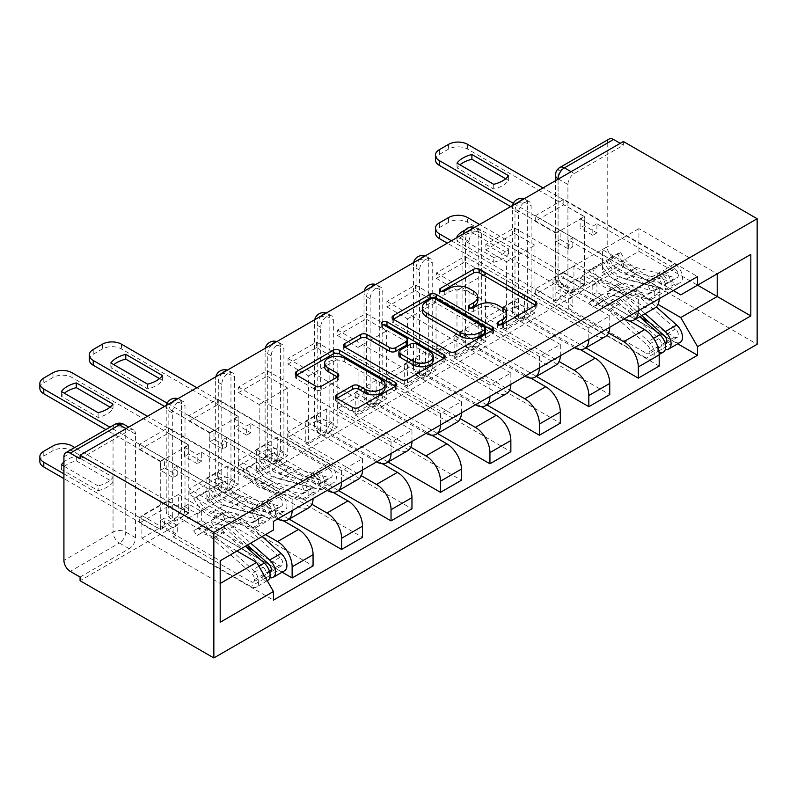 <?xml version="1.0" encoding="UTF-8"?>
<svg xmlns="http://www.w3.org/2000/svg" width="797" height="797" viewBox="0 0 797 797"><rect width="100%" height="100%" fill="white"/><g stroke="black" fill="none" stroke-linecap="round" stroke-linejoin="round"><path stroke-width="0.6" stroke-dasharray="3.98 2.99" d="M499.5 324.817L498.264 325.525A3.078 1.773 0 0 0 497.368 326.79A3.078 1.773 0 0 0 498.264 328.045A3.078 1.773 0 0 0 502.628 328.045L535.684 308.957A4.403 2.54 0 0 0 536.969 307.164A4.403 2.54 0 0 0 535.684 305.361L535.624 305.331M441.628 291.403L440.392 292.12A3.078 1.773 0 0 0 439.496 293.376A3.078 1.773 0 0 0 440.392 294.631A3.078 1.773 0 0 0 444.756 294.631L449.03 292.16L449.03 288.504M470.559 308.11L469.333 308.818A3.078 1.773 0 0 0 468.427 310.083A3.078 1.773 0 0 0 469.333 311.338A3.078 1.773 0 0 0 473.687 311.338L477.961 308.867L477.961 305.211M172.321 516.486L172.321 412.906A8.966 5.181 -60 0 1 176.237 403.88A8.966 5.181 -60 0 1 183.151 401.479A8.966 5.181 -60 0 1 185.004 405.583L185.004 509.163A8.966 5.181 -60 0 1 178.667 520.152A8.966 5.181 -60 0 1 174.184 520.59A8.966 5.181 -60 0 1 172.321 516.486L168.834 514.473A8.966 5.181 120 0 0 170.697 518.578A8.966 5.181 120 0 0 175.181 518.13A8.966 5.181 120 0 0 181.517 507.151L181.517 403.571A8.966 5.181 120 0 0 179.664 399.466A8.966 5.181 120 0 0 177.153 399.138M221.775 487.933L221.775 384.353A8.966 5.181 -60 0 1 225.69 375.337A8.966 5.181 -60 0 1 232.594 372.926A8.966 5.181 -60 0 1 234.448 377.031L234.448 480.621A8.966 5.181 -60 0 1 228.111 491.6A8.966 5.181 -60 0 1 223.628 492.038A8.966 5.181 -60 0 1 221.775 487.933L218.288 485.921A8.966 5.181 120 0 0 220.141 490.025A8.966 5.181 120 0 0 224.624 489.587A8.966 5.181 120 0 0 230.961 478.608L230.961 375.018A8.966 5.181 120 0 0 229.108 370.914A8.966 5.181 120 0 0 226.607 370.585M271.219 459.391L271.219 355.811A8.966 5.181 -60 0 1 275.134 346.785A8.966 5.181 -60 0 1 282.048 344.384A8.966 5.181 -60 0 1 283.901 348.488L283.901 452.068A8.966 5.181 -60 0 1 277.565 463.047A8.966 5.181 -60 0 1 273.082 463.495A8.966 5.181 -60 0 1 271.219 459.391L267.732 457.378A8.966 5.181 120 0 0 269.595 461.483A8.966 5.181 120 0 0 274.078 461.035A8.966 5.181 120 0 0 280.414 450.056L280.414 346.476A8.966 5.181 120 0 0 278.561 342.371A8.966 5.181 120 0 0 276.051 342.033M320.673 430.838L320.673 327.258A8.966 5.181 -60 0 1 324.588 318.232A8.966 5.181 -60 0 1 331.492 315.831A8.966 5.181 -60 0 1 333.345 319.936L333.345 423.516A8.966 5.181 -60 0 1 327.009 434.504A8.966 5.181 -60 0 1 322.526 434.943A8.966 5.181 -60 0 1 320.673 430.838L317.186 428.826A8.966 5.181 120 0 0 319.039 432.93A8.966 5.181 120 0 0 323.522 432.492A8.966 5.181 120 0 0 329.858 421.503L329.858 317.923A8.966 5.181 120 0 0 328.005 313.819A8.966 5.181 120 0 0 325.505 313.49M370.117 402.296L370.117 298.706A8.966 5.181 -60 0 1 374.032 289.69A8.966 5.181 -60 0 1 380.936 287.289A8.966 5.181 -60 0 1 382.799 291.383L382.799 394.973A8.966 5.181 -60 0 1 376.463 405.952A8.966 5.181 -60 0 1 371.98 406.4A8.966 5.181 -60 0 1 370.117 402.296L366.63 400.273A8.966 5.181 120 0 0 368.493 404.378A8.966 5.181 120 0 0 372.976 403.94A8.966 5.181 120 0 0 379.312 392.961L379.312 289.371A8.966 5.181 120 0 0 377.459 285.266A8.966 5.181 120 0 0 374.949 284.937M419.571 373.743L419.571 270.163A8.966 5.181 -60 0 1 423.476 261.137A8.966 5.181 -60 0 1 430.39 258.736A8.966 5.181 -60 0 1 432.243 262.841L432.243 366.421A8.966 5.181 -60 0 1 425.907 377.399A8.966 5.181 -60 0 1 421.424 377.848A8.966 5.181 -60 0 1 419.571 373.743L416.084 371.731A8.966 5.181 120 0 0 417.937 375.835A8.966 5.181 120 0 0 422.42 375.387A8.966 5.181 120 0 0 428.756 364.408L428.756 260.828A8.966 5.181 120 0 0 426.903 256.724A8.966 5.181 120 0 0 424.402 256.385M469.015 345.191L469.015 241.611A8.966 5.181 -60 0 1 472.93 232.585A8.966 5.181 -60 0 1 479.834 230.184A8.966 5.181 -60 0 1 481.697 234.288L481.697 337.868A8.966 5.181 -60 0 1 475.361 348.857A8.966 5.181 -60 0 1 470.878 349.295A8.966 5.181 -60 0 1 469.015 345.191L465.528 343.178A8.966 5.181 120 0 0 467.391 347.283A8.966 5.181 120 0 0 471.874 346.844A8.966 5.181 120 0 0 478.21 335.856L478.21 232.276A8.966 5.181 120 0 0 476.347 228.171A8.966 5.181 120 0 0 473.846 227.842M518.468 316.648L518.468 213.058A8.966 5.181 -60 0 1 522.374 204.042A8.966 5.181 -60 0 1 529.288 201.641A8.966 5.181 -60 0 1 531.141 205.746L531.141 309.326A8.966 5.181 -60 0 1 524.805 320.304A8.966 5.181 -60 0 1 520.321 320.753A8.966 5.181 -60 0 1 518.468 316.648L514.982 314.636A8.966 5.181 120 0 0 516.835 318.74A8.966 5.181 120 0 0 521.318 318.292A8.966 5.181 120 0 0 527.654 307.313L527.654 203.733A8.966 5.181 120 0 0 525.801 199.629A8.966 5.181 120 0 0 523.3 199.29M80.079 577.058L129.214 548.695A8.966 5.181 120 0 0 135.55 537.716L135.55 434.136L125.727 428.457A8.966 5.181 120 0 0 123.874 424.353M558.089 179.205L558.089 282.427A8.966 5.181 120 0 0 559.942 286.531A8.966 5.181 120 0 0 564.425 286.083L613.56 257.72L623.384 263.389L623.384 267.055L80.079 580.724M623.384 267.055L757.15 344.274M623.384 141.507L623.384 145.164L574.248 173.537A8.966 5.181 120 0 0 567.912 184.515L567.912 288.096L558.089 282.427A8.966 5.181 0 0 1 555.459 278.761A8.966 8.966 0 0 0 559.942 286.531L569.775 292.2A8.966 5.181 -60 0 1 567.912 288.096M607.214 143.151L607.214 246.731L558.089 275.104L558.089 171.514L607.214 143.151A8.966 5.181 60 0 1 609.077 139.047M623.384 145.164L620.215 143.34M613.56 257.72A8.966 5.181 60 0 1 607.214 246.731M629.65 320.992L573.94 288.823L573.94 266.138L644.624 306.945A20.622 11.905 -120 0 0 654.935 307.961M659.199 298.706A20.622 11.905 -120 0 0 659.199 298.526L659.199 287.358L638.287 299.443L638.287 310.601A20.622 11.905 60 0 1 638.277 310.79M535.265 294.501L535.265 289.012L563.798 272.544L563.798 278.033L535.265 294.501L659.199 366.052M535.265 289.012L555.868 300.907L555.868 233.192L584.4 216.724L563.798 204.829L535.265 221.297L555.868 233.192M535.265 221.297L535.265 215.808L659.199 287.358M623.862 319.109A20.622 11.905 60 0 1 623.702 319.019L553.018 278.213L553.018 300.907L608.589 332.997M514.344 227.882L514.344 233.372L485.811 249.85L485.811 244.36L514.344 227.882L638.287 299.443M514.344 233.372L534.946 245.267L534.946 312.982L506.424 329.45L485.811 317.555L514.344 301.087L534.946 312.982M514.344 301.087L514.344 306.576L585.835 347.861M580.196 349.544L524.486 317.375L524.486 294.681L595.17 335.497A20.622 11.905 -120 0 0 605.481 336.513M609.755 327.258A20.622 11.905 -120 0 0 609.755 327.079L609.755 315.911L588.834 327.985L588.834 339.153A20.622 11.905 60 0 1 588.834 339.333M514.344 306.576L485.811 323.054L609.755 394.605M485.811 323.054L485.811 317.555M485.811 249.85L506.424 261.745L506.424 329.45M485.811 244.36L609.755 315.911M574.408 347.661A20.622 11.905 60 0 1 574.248 347.572L503.565 306.765L503.565 329.45L559.145 361.539M464.9 256.435L464.9 261.924L436.367 278.392L436.367 272.903L464.9 256.435L588.834 327.985M464.9 261.924L485.503 273.819L485.503 341.534L456.97 358.002L436.367 346.107L464.9 329.639L485.503 341.534M464.9 329.639L464.9 335.129L536.391 376.403M530.752 378.087L475.042 345.928L475.042 323.233L545.726 364.04A20.622 11.905 -120 0 0 556.037 365.066M560.301 355.811A20.622 11.905 -120 0 0 560.311 355.621L560.311 344.463L539.39 356.538L539.39 367.706A20.622 11.905 60 0 1 539.38 367.885M464.9 335.129L436.367 351.597L560.311 423.157M436.367 351.597L436.367 346.107M436.367 278.392L456.97 290.287L456.97 358.002M436.367 272.903L560.311 344.463M524.964 376.214A20.622 11.905 60 0 1 524.805 376.124L454.121 335.308L454.121 358.002L509.691 390.092M415.446 284.987L415.446 290.477L386.924 306.945L386.924 301.455L415.446 284.987L539.39 356.538M415.446 290.477L436.049 302.372L436.049 370.087L407.526 386.555L386.924 374.66L415.446 358.182L436.049 370.087M415.446 358.182L415.446 363.681L486.937 404.956M481.298 406.639L425.588 374.47L425.588 351.776L496.272 392.592A20.622 11.905 -120 0 0 506.583 393.608M510.857 384.353A20.622 11.905 -120 0 0 510.857 384.174L510.857 373.006L489.936 385.09L489.936 396.248A20.622 11.905 60 0 1 489.936 396.438M415.446 363.681L386.924 380.149L510.857 451.7M386.924 380.149L386.924 374.66M386.924 306.945L407.526 318.84L407.526 386.555M386.924 301.455L510.857 373.006M475.51 404.756A20.622 11.905 60 0 1 475.361 404.667L404.667 363.86L404.667 386.555L460.248 418.634M366.002 313.53L366.002 319.019L337.47 335.497L337.47 329.998L366.002 313.53L489.936 385.09M366.002 319.019L386.605 330.914L386.605 398.63L358.072 415.098L337.47 403.202L366.002 386.734L386.605 398.63M366.002 386.734L366.002 392.224L437.493 433.498M431.854 435.192L376.144 403.023L376.144 380.328L446.828 421.145A20.622 11.905 -120 0 0 457.139 422.161M461.403 412.906A20.622 11.905 -120 0 0 461.413 412.726L461.413 401.558L440.492 413.633L440.492 424.801A20.622 11.905 60 0 1 440.492 424.98M366.002 392.224L337.47 408.692L461.413 480.252M337.47 408.692L337.47 403.202M337.47 335.497L358.072 347.392L358.072 415.098M337.47 329.998L461.413 401.558M426.066 433.309A20.622 11.905 60 0 1 425.907 433.219L355.223 392.413L355.223 415.098L410.794 447.187M316.548 342.082L316.548 347.572L288.026 364.04L288.026 358.55L316.548 342.082L440.492 413.633M316.548 347.572L337.151 359.467L337.151 427.182L308.628 443.65L288.026 431.755L316.548 415.287L337.151 427.182M316.548 415.287L316.548 420.776L388.049 462.051M382.401 463.734L326.69 431.575L326.69 408.881L397.374 449.687A20.622 11.905 -120 0 0 407.685 450.713M411.959 441.458A20.622 11.905 -120 0 0 411.959 441.269L411.959 430.111L391.038 442.186L391.038 453.354A20.622 11.905 60 0 1 391.038 453.533M316.548 420.776L288.026 437.244L411.959 508.805M288.026 437.244L288.026 431.755M288.026 364.04L308.628 375.935L308.628 443.65M288.026 358.55L411.959 430.111M376.612 461.862A20.622 11.905 60 0 1 376.463 461.772L305.769 420.955L305.769 443.65L361.35 475.739M267.105 370.635L267.105 376.124L238.572 392.592L238.572 387.103L267.105 370.635L391.038 442.186M267.105 376.124L287.707 388.019L287.707 455.725L259.174 472.203L238.572 460.307L267.105 443.829L287.707 455.725M267.105 443.829L267.105 449.329L338.595 490.603M332.957 492.287L277.246 460.118L277.246 437.423L347.93 478.24A20.622 11.905 -120 0 0 358.242 479.256M362.505 470.001A20.622 11.905 -120 0 0 362.515 469.822L362.515 458.654L341.594 470.738L341.594 481.896A20.622 11.905 60 0 1 341.594 482.085M267.105 449.329L238.572 465.797L362.515 537.347M238.572 465.797L238.572 460.307M238.572 392.592L259.174 404.487L259.174 472.203M238.572 387.103L362.515 458.654M327.168 490.404A20.622 11.905 60 0 1 327.009 490.314L256.325 449.508L256.325 472.203L311.896 504.282M217.651 399.177L217.651 404.667L189.128 421.135L189.128 415.645L217.651 399.177L341.594 470.738M217.651 404.667L238.253 416.562L238.253 484.277L209.731 500.745L189.128 488.85L217.651 472.382L238.253 484.277M217.651 472.382L217.651 477.871L289.152 519.146M283.503 520.839L227.793 488.671L227.793 465.976L298.486 506.782A20.622 11.905 -120 0 0 308.788 507.809M313.062 498.553A20.622 11.905 -120 0 0 313.062 498.364L313.062 487.206L292.14 499.281L292.14 510.449A20.622 11.905 60 0 1 292.14 510.628M217.651 477.871L189.128 494.339L313.062 565.9M189.128 494.339L189.128 488.85M189.128 421.135L209.731 433.04L209.731 500.745M189.128 415.645L313.062 487.206M277.725 518.957A20.622 11.905 60 0 1 277.565 518.867L206.871 478.051L206.871 500.745L265.511 534.608M168.207 427.73L168.207 433.219L139.674 449.687L139.674 444.198L168.207 427.73L292.14 499.281M168.207 433.219L188.809 445.115L188.809 512.83L160.277 529.298L139.674 517.402L168.207 500.934L188.809 512.83M168.207 500.934L168.207 506.424L282.108 572.186M227.793 465.976L206.871 478.051M277.246 437.423L256.325 449.508M326.69 408.881L305.769 420.955M376.144 380.328L355.223 392.413M425.588 351.776L404.667 363.86M475.042 323.233L454.121 335.308M524.486 294.681L503.565 306.765M573.94 266.138L553.018 278.213M206.871 500.745L227.793 488.671M256.325 472.203L277.246 460.118M305.769 443.65L326.69 431.575M355.223 415.098L376.144 403.023M404.667 386.555L425.588 374.47M454.121 358.002L475.042 345.928M503.565 329.45L524.486 317.375M553.018 300.907L573.94 288.823M673.306 290.566L602.462 249.66L602.462 272.355L638.915 251.314L638.915 228.619L717.21 273.819L680.758 294.87M638.915 228.619L602.462 249.66M602.462 272.355L658.043 304.444M638.915 251.314L697.554 285.167M236.988 551.076L178.349 517.223L178.349 494.529L141.896 515.569L220.191 560.769L220.191 622.268M141.896 515.569L141.896 538.264L220.191 583.464M178.349 494.529L256.644 539.728L220.191 560.769M141.896 538.264L178.349 517.223M535.265 215.808L563.798 199.34L697.554 276.569M563.798 199.34L563.798 204.829M563.798 272.544L584.4 284.439L584.4 216.724M563.798 278.033L677.699 343.796M168.207 506.424L139.674 522.892L273.441 600.121M139.674 444.198L273.441 521.427M584.4 284.439L555.868 300.907M139.674 522.892L139.674 517.402M139.674 449.687L160.277 461.583L160.277 529.298M273.441 530.025L256.644 539.728M80.079 458.843L129.214 430.47A8.966 5.181 -60 0 1 133.697 430.031A8.966 5.181 -60 0 1 135.55 434.136M623.384 263.389L574.248 291.752A8.966 5.181 -60 0 1 569.775 292.2M506.424 261.745L534.946 245.267M456.97 290.287L485.503 273.819M407.526 318.84L436.049 302.372M358.072 347.392L386.605 330.914M308.628 375.935L337.151 359.467M259.174 404.487L287.707 388.019M209.731 433.04L238.253 416.562M160.277 461.583L188.809 445.115M506.673 317.306A14.077 8.129 0 0 0 502.548 311.557L502.548 307.901M477.961 308.867A14.077 8.129 0 0 1 497.876 308.867L502.548 311.557M477.732 300.608A14.077 8.129 0 0 0 473.607 294.86L473.607 291.194M449.03 292.16A14.077 8.129 0 0 1 468.945 292.16L473.607 294.86M393.399 319.248L393.339 319.288A4.403 2.54 0 0 0 392.044 321.081A4.403 2.54 0 0 0 393.339 322.875L449.339 355.213A4.403 2.54 0 0 0 455.565 355.213L492.277 334.013A4.403 2.54 0 0 0 493.562 332.219A4.403 2.54 0 0 0 492.277 330.426L492.217 330.386M485.403 332.219A3.078 1.773 0 0 0 484.496 330.964L484.496 327.298M422.35 310.93A14.077 8.129 0 0 1 426.475 305.181L430.988 302.581A3.078 1.773 0 0 1 435.341 302.581L484.496 330.964M443.839 358.321L443.899 358.351A4.403 2.54 0 0 1 445.184 360.154A4.403 2.54 0 0 1 443.899 361.948L407.177 383.148L407.177 379.482M345.011 347.183L344.952 347.223A4.403 2.54 0 0 0 343.666 349.016A4.403 2.54 0 0 0 344.952 350.81L400.961 383.148A4.403 2.54 0 0 0 407.177 383.148M407.536 343.447A4.403 2.54 0 0 0 406.251 341.654L382.6 327.995L382.6 324.339M383.835 325.046A3.078 1.773 0 0 0 381.703 326.74A3.078 1.773 0 0 0 382.6 327.995M433.269 360.065A11.766 6.794 0 0 0 429.822 355.253L429.822 351.597M398.889 355.572A4.403 2.54 0 0 1 400.184 353.778L410.604 347.761A4.403 2.54 0 0 1 416.831 347.761L429.822 355.253M336.922 398.38L336.862 398.41A4.403 2.54 0 0 0 335.577 400.214A4.403 2.54 0 0 0 336.862 402.007L352.583 411.073A4.403 2.54 0 0 0 358.799 411.073L395.511 389.882A4.403 2.54 0 0 0 396.806 388.089A4.403 2.54 0 0 0 395.511 386.286L395.451 386.256M385.041 388.089A11.766 6.794 0 0 0 381.594 383.277L381.594 379.621M324.628 366.799A11.766 6.794 0 0 1 331.891 360.523A11.766 6.794 0 0 1 344.722 361.997L381.594 383.277M296.633 375.118L296.574 375.148A4.403 2.54 0 0 0 295.288 376.951A4.403 2.54 0 0 0 296.574 378.744L315.552 389.703A4.403 2.54 0 0 0 321.779 389.703L337.49 380.627A4.403 2.54 0 0 0 338.775 378.834A4.403 2.54 0 0 0 337.49 377.041L337.43 377.001M451.421 240.784L556.027 301.176L560.152 298.805L560.152 289.65L556.027 292.031L568.709 299.353L568.709 308.499L572.824 306.118L560.152 298.805M556.027 301.176L556.027 292.031M580.116 287.269L584.241 284.898L584.241 275.742L580.116 278.123L580.116 287.269L592.799 294.591L596.913 292.21L640.25 317.226M568.709 308.499L646.367 353.34A5.38 3.108 -120 0 0 649.057 353.599A5.38 3.108 -120 0 0 647.363 345.28L608.131 310.272A21.071 12.164 -120 0 0 593.675 306.357A21.071 12.164 -120 0 0 592.54 307.174L589.312 302.352A26.899 15.532 60 0 1 590.756 301.316A26.899 15.532 60 0 1 609.217 306.307L648.449 341.325A11.208 6.466 60 0 1 651.966 358.65A11.208 6.466 60 0 1 646.367 358.092L447.306 243.165M592.54 307.174L603.947 300.589A21.071 12.164 60 0 1 605.082 299.772A21.071 12.164 60 0 1 619.538 303.687L658.78 338.695A5.38 3.108 60 0 1 660.464 347.014A5.38 3.108 60 0 1 657.774 346.745L657.774 351.507L646.367 358.092M603.947 300.589L600.719 295.767L589.312 302.352M600.719 295.767A26.899 15.532 60 0 1 602.173 294.721A26.899 15.532 60 0 1 620.624 299.722L639.712 316.748M663.383 352.065A11.208 6.466 60 0 1 657.774 351.507L663.164 348.399A11.208 6.466 60 0 0 665.385 349.315M493.712 262.273A28.015 16.179 -0 0 0 508.616 253.675L471.894 232.475A28.015 16.179 -0 0 0 457 241.083L493.712 262.273L493.712 257.521A28.015 16.179 -0 0 0 508.616 248.913L471.894 227.723A28.015 16.179 -0 0 0 465.069 230.094M493.712 257.521L458.076 236.948M665.365 344.095A5.38 3.108 60 0 1 663.164 343.637L646.367 353.34M649.734 322.705L674.581 337.051A5.38 3.108 -120 0 0 677.271 337.32A5.38 3.108 -120 0 0 675.577 329.002L636.335 293.983A21.071 12.164 -120 0 0 621.889 290.068A21.071 12.164 -120 0 0 620.753 290.885L609.336 297.47A21.071 12.164 60 0 1 610.472 296.663A21.071 12.164 60 0 1 624.928 300.569L641.744 315.582M584.241 284.898L479.635 224.505M609.336 297.47L606.109 292.648A26.899 15.532 60 0 1 607.563 291.612A26.899 15.532 60 0 1 626.014 296.604L645.102 313.639M620.753 290.885L617.526 286.063L606.109 292.648M617.526 286.063A26.899 15.532 60 0 1 618.97 285.027A26.899 15.532 60 0 1 637.421 290.018L656.339 306.895M680.18 342.361A11.208 6.466 60 0 1 674.581 341.803L467.59 222.303L467.59 217.551M435.441 233.103A13.449 7.761 180 0 1 439.376 227.613L448.572 222.303A13.449 7.761 180 0 1 467.59 222.303M580.116 278.123L592.799 285.446L596.913 283.065L584.241 275.742M596.913 283.065L596.913 292.21M592.799 285.446L592.799 294.591M568.709 299.353L572.824 296.972L572.824 306.118M572.824 296.972L560.152 289.65M664.947 342.61L663.164 343.637L663.164 348.399L674.581 341.803M508.616 253.675L508.616 248.913M457 241.083L457 236.32M471.894 232.475L471.894 227.723M435.441 159.898A13.449 7.761 180 0 1 439.376 154.409L448.572 149.099A13.449 7.761 180 0 1 467.59 149.099L584.241 216.445L580.116 218.826L580.116 227.982L584.241 225.601L596.913 232.913L596.913 223.768L592.799 226.149L580.116 218.826M584.241 216.445L584.241 225.601M560.152 230.353L556.027 232.734L556.027 241.889L560.152 239.508L560.152 230.353L572.824 237.675L568.709 240.056L646.367 284.888A5.38 3.108 60 0 1 649.884 289.63A5.38 3.108 60 0 1 649.057 293.944A5.38 3.108 60 0 1 647.363 294.103L608.131 283.802A21.071 12.164 60 0 1 592.54 268.898L603.947 262.313A21.071 12.164 -120 0 0 619.538 277.217L658.78 287.508A5.38 3.108 -120 0 0 660.464 287.358A5.38 3.108 -120 0 0 661.291 283.045A5.38 3.108 -120 0 0 657.774 278.302L663.164 275.194L663.164 270.432L674.581 263.847L543.026 187.903M596.913 223.768L674.581 268.609A5.38 3.108 60 0 1 678.088 273.341A5.38 3.108 60 0 1 677.271 277.655A5.38 3.108 60 0 1 675.577 277.814L636.335 267.513A21.071 12.164 60 0 1 620.753 252.609L617.526 253.705A26.899 15.532 -120 0 0 637.421 272.733L676.663 283.025A11.208 6.466 -120 0 0 680.18 282.706A11.208 6.466 -120 0 0 681.903 273.72A11.208 6.466 -120 0 0 674.581 263.847M620.753 252.609L609.336 259.204A21.071 12.164 -120 0 0 624.928 274.108L664.17 284.399A5.38 3.108 -120 0 0 665.854 284.24A5.38 3.108 -120 0 0 666.681 279.936A5.38 3.108 -120 0 0 663.164 275.194L674.581 268.609M609.336 259.204L606.109 260.29L617.526 253.705M606.109 260.29A26.899 15.532 -120 0 0 626.014 279.319L665.256 289.62A11.208 6.466 -120 0 0 668.773 289.291A11.208 6.466 -120 0 0 670.486 280.305A11.208 6.466 -120 0 0 663.164 270.432L657.774 273.54A11.208 6.466 -120 0 1 665.096 283.423A11.208 6.466 -120 0 1 663.383 292.399A11.208 6.466 -120 0 1 659.866 292.728L620.624 282.437A26.899 15.532 -120 0 1 600.719 263.408L603.947 262.313M508.616 175.709L508.616 180.471A28.015 16.179 180 0 1 493.712 189.068L457 167.878A28.015 16.179 180 0 1 459.949 164.82M508.616 180.471L505.667 178.767M556.027 232.734L510.698 206.562M592.54 268.898L589.312 269.994L600.719 263.408M589.312 269.994A26.899 15.532 -120 0 0 609.217 289.022L648.449 299.313A11.208 6.466 -120 0 0 651.966 298.985A11.208 6.466 -120 0 0 653.689 290.008A11.208 6.466 -120 0 0 646.367 280.136L513.328 203.325M560.152 239.508L572.824 246.831L568.709 249.202L556.027 241.889M568.709 249.202L568.709 240.056M572.824 246.831L572.824 237.675M596.913 232.913L592.799 235.294L592.799 226.149M592.799 235.294L580.116 227.982M646.367 284.888L657.774 278.302L657.774 273.54L646.367 280.136M493.712 184.316L493.712 189.068M457 163.116L457 167.878M89.294 359.746A13.449 7.761 180 0 1 93.239 354.247L102.434 348.947A13.449 7.761 180 0 1 121.453 348.947L238.094 416.293L233.979 418.674L233.979 427.82L238.094 425.439L250.776 432.761L250.776 423.605L246.652 425.987L233.979 418.674M238.094 416.293L238.094 425.439M214.004 430.201L209.89 432.582L209.89 441.727L214.004 439.346L214.004 430.201L226.687 437.523L222.562 439.894L300.22 484.735A5.38 3.108 60 0 1 303.737 489.478A5.38 3.108 60 0 1 302.91 493.781A5.38 3.108 60 0 1 301.226 493.941L261.984 483.649A21.071 12.164 60 0 1 246.393 468.746L257.81 462.15A21.071 12.164 -120 0 0 273.401 477.054L312.633 487.356A5.38 3.108 -120 0 0 314.327 487.196A5.38 3.108 -120 0 0 315.154 482.882A5.38 3.108 -120 0 0 311.637 478.15L317.027 475.032L317.027 470.28L328.434 463.685L196.889 387.74M250.776 423.605L328.434 468.447A5.38 3.108 60 0 1 331.95 473.189A5.38 3.108 60 0 1 331.124 477.503A5.38 3.108 60 0 1 329.44 477.652L290.198 467.361A21.071 12.164 60 0 1 274.606 452.457L271.378 453.553A26.899 15.532 -120 0 0 291.284 472.571L330.526 482.872A11.208 6.466 -120 0 0 334.043 482.544A11.208 6.466 -120 0 0 335.756 473.567A11.208 6.466 -120 0 0 328.434 463.685M274.606 452.457L263.199 459.042A21.071 12.164 -120 0 0 278.791 473.946L318.023 484.247A5.38 3.108 -120 0 0 319.717 484.088A5.38 3.108 -120 0 0 320.543 479.774A5.38 3.108 -120 0 0 317.027 475.032L328.434 468.447M263.199 459.042L259.971 460.138L271.378 453.553M259.971 460.138A26.899 15.532 -120 0 0 279.867 479.166L319.109 489.458A11.208 6.466 -120 0 0 322.626 489.129A11.208 6.466 -120 0 0 324.349 480.153A11.208 6.466 -120 0 0 317.027 470.28L311.637 473.388A11.208 6.466 -120 0 1 318.959 483.261A11.208 6.466 -120 0 1 317.236 492.247A11.208 6.466 -120 0 1 313.719 492.566L274.487 482.275A26.899 15.532 -120 0 1 254.582 463.246L257.81 462.15M162.468 375.556L162.468 380.318A28.015 16.179 180 0 1 147.575 388.916L110.853 367.716A28.015 16.179 180 0 1 113.802 364.657M162.468 380.318L159.52 378.615M209.89 432.582L164.561 406.41M246.393 468.746L243.165 469.841L254.582 463.246M243.165 469.841A26.899 15.532 -120 0 0 263.07 488.86L302.312 499.161A11.208 6.466 -120 0 0 305.829 498.832A11.208 6.466 -120 0 0 307.542 489.856A11.208 6.466 -120 0 0 300.22 479.973L167.181 403.162M214.004 439.346L226.687 446.669L222.562 449.05L209.89 441.727M222.562 449.05L222.562 439.894M226.687 446.669L226.687 437.523M250.776 432.761L246.652 435.142L246.652 425.987M246.652 435.142L233.979 427.82M300.22 484.735L311.637 478.15L311.637 473.388L300.22 479.973M147.575 384.154L147.575 388.916M110.853 362.964L110.853 367.716M63.919 473.846L160.436 529.577L164.561 527.196L164.561 518.04L160.436 520.421L173.118 527.744L173.118 536.889L177.233 534.508L164.561 527.196M160.436 529.577L160.436 520.421M184.525 515.659L188.65 513.288L188.65 504.132L184.525 506.513L184.525 515.659L197.208 522.981L201.332 520.6L245.546 546.134M173.118 536.889L250.776 581.73A5.38 3.108 -120 0 0 253.466 581.999A5.38 3.108 -120 0 0 251.772 573.681L212.54 538.662A21.071 12.164 -120 0 0 198.084 534.747A21.071 12.164 -120 0 0 196.949 535.564L193.721 530.742A26.899 15.532 60 0 1 195.165 529.706A26.899 15.532 60 0 1 213.626 534.697L252.858 569.716A11.208 6.466 60 0 1 256.375 587.04A11.208 6.466 60 0 1 250.776 586.482L63.919 478.608M196.949 535.564L208.356 528.979A21.071 12.164 60 0 1 209.491 528.162A21.071 12.164 60 0 1 223.947 532.077L263.189 567.085A5.38 3.108 60 0 1 264.873 575.404A5.38 3.108 60 0 1 262.183 575.145L262.183 579.897L250.776 586.482M208.356 528.979L205.128 524.157L193.721 530.742M205.128 524.157A26.899 15.532 60 0 1 206.582 523.111A26.899 15.532 60 0 1 225.033 528.112L245.356 546.244M267.792 580.455A11.208 6.466 60 0 1 262.183 579.897L267.573 576.789A11.208 6.466 60 0 0 269.794 577.705M98.121 490.663A28.015 16.179 -0 0 0 113.025 482.065L76.303 460.865A28.015 16.179 -0 0 0 61.409 469.473L98.121 490.663L98.121 485.911A28.015 16.179 -0 0 0 113.025 477.303L76.303 456.113A28.015 16.179 -0 0 0 63.919 462.021M98.121 485.911L63.919 466.155M269.775 572.495A5.38 3.108 60 0 1 267.573 572.027L250.776 581.73M254.143 551.096L278.99 565.442A5.38 3.108 -120 0 0 281.68 565.711A5.38 3.108 -120 0 0 279.986 557.392L240.754 522.374A21.071 12.164 -120 0 0 226.298 518.458A21.071 12.164 -120 0 0 225.162 519.275L213.745 525.871A21.071 12.164 60 0 1 214.881 525.054A21.071 12.164 60 0 1 229.337 528.969L247.389 545.068M188.65 513.288L74.759 447.535M213.745 525.871L210.518 521.049A26.899 15.532 60 0 1 211.972 520.003A26.899 15.532 60 0 1 230.423 525.004L250.746 543.136M225.162 519.275L221.935 514.454L210.518 521.049M221.935 514.454A26.899 15.532 60 0 1 223.379 513.417A26.899 15.532 60 0 1 241.83 518.409L262.153 536.54M284.589 570.752A11.208 6.466 60 0 1 278.99 570.204L71.999 450.694L71.999 445.941M39.85 461.493A13.449 7.761 180 0 1 43.785 456.004L52.981 450.694A13.449 7.761 180 0 1 71.999 450.694M184.525 506.513L197.208 513.836L201.332 511.455L188.65 504.132M201.332 511.455L201.332 520.6M197.208 513.836L197.208 522.981M173.118 527.744L177.233 525.362L177.233 534.508M177.233 525.362L164.561 518.04M269.356 571.001L267.573 572.027L267.573 576.789L278.99 570.204M113.025 482.065L113.025 477.303M61.409 469.473L61.409 464.711M76.303 460.865L76.303 456.113M39.85 388.288A13.449 7.761 180 0 1 43.785 382.799L52.981 377.489A13.449 7.761 180 0 1 71.999 377.489L188.65 444.836L184.525 447.217L184.525 456.372L188.65 453.991L201.332 461.314L201.332 452.158L197.208 454.539L184.525 447.217M188.65 444.836L188.65 453.991M164.561 458.743L160.436 461.124L160.436 470.28L164.561 467.899L164.561 458.743L177.233 466.066L173.118 468.447L250.776 513.288A5.38 3.108 60 0 1 254.293 518.02A5.38 3.108 60 0 1 253.466 522.334A5.38 3.108 60 0 1 251.772 522.493L212.54 512.192A21.071 12.164 60 0 1 196.949 497.288L208.356 490.703A21.071 12.164 -120 0 0 223.947 505.607L263.189 515.898A5.38 3.108 -120 0 0 264.873 515.749A5.38 3.108 -120 0 0 265.7 511.435A5.38 3.108 -120 0 0 262.183 506.693L267.573 503.584L267.573 498.822L278.99 492.237L147.445 416.293M201.332 452.158L278.99 496.999A5.38 3.108 60 0 1 282.497 501.731A5.38 3.108 60 0 1 281.68 506.045A5.38 3.108 60 0 1 279.986 506.205L240.754 495.903A21.071 12.164 60 0 1 225.162 480.999L221.935 482.095A26.899 15.532 -120 0 0 241.83 501.124L281.072 511.415A11.208 6.466 -120 0 0 284.589 511.096A11.208 6.466 -120 0 0 286.312 502.11A11.208 6.466 -120 0 0 278.99 492.237M225.162 480.999L213.745 487.595A21.071 12.164 -120 0 0 229.337 502.499L268.579 512.79A5.38 3.108 -120 0 0 270.263 512.63A5.38 3.108 -120 0 0 271.09 508.327A5.38 3.108 -120 0 0 267.573 503.584L278.99 496.999M213.745 487.595L210.518 488.691L221.935 482.095M210.518 488.691A26.899 15.532 -120 0 0 230.423 507.709L269.665 518.01A11.208 6.466 -120 0 0 273.182 517.681A11.208 6.466 -120 0 0 274.895 508.705A11.208 6.466 -120 0 0 267.573 498.822L262.183 501.941A11.208 6.466 -120 0 1 269.506 511.813A11.208 6.466 -120 0 1 267.792 520.79A11.208 6.466 -120 0 1 264.275 521.118L225.033 510.827A26.899 15.532 -120 0 1 205.128 491.799L208.356 490.703M113.025 404.109L113.025 408.861A28.015 16.179 180 0 1 98.121 417.469L61.409 396.268A28.015 16.179 180 0 1 64.358 393.21M113.025 408.861L110.076 407.157M160.436 461.124L105.822 429.593M196.949 497.288L193.721 498.384L205.128 491.799M193.721 498.384A26.899 15.532 -120 0 0 213.626 517.412L252.858 527.704A11.208 6.466 -120 0 0 256.375 527.385A11.208 6.466 -120 0 0 258.098 518.399A11.208 6.466 -120 0 0 250.776 508.526L109.946 427.222M164.561 467.899L177.233 475.221L173.118 477.592L160.436 470.28M173.118 477.592L173.118 468.447M177.233 475.221L177.233 466.066M201.332 461.314L197.208 463.685L197.208 454.539M197.208 463.685L184.525 456.372M250.776 513.288L262.183 506.693L262.183 501.941L250.776 508.526M98.121 412.707L98.121 417.469M61.409 391.506L61.409 396.268M502.628 328.045L502.628 324.379M444.756 294.631L444.756 290.975M473.687 311.338L473.687 307.672M185.004 509.163L181.517 507.151A8.966 5.181 0 0 0 168.834 507.151A8.966 5.181 180 0 0 166.214 510.817A8.966 8.966 0 0 0 170.697 518.578L174.184 520.59M234.448 480.621L230.961 478.608A8.966 5.181 0 0 0 218.288 478.608A8.966 5.181 180 0 0 215.658 482.265A8.966 8.966 0 0 0 220.141 490.025L223.628 492.038M283.901 452.068L280.414 450.056A8.966 5.181 0 0 0 267.732 450.056A8.966 5.181 180 0 0 265.112 453.712A8.966 8.966 0 0 0 269.595 461.483L273.082 463.495M333.345 423.516L329.858 421.503A8.966 5.181 0 0 0 317.186 421.503A8.966 5.181 180 0 0 314.556 425.17A8.966 8.966 0 0 0 319.039 432.93L322.526 434.943M382.799 394.973L379.312 392.961A8.966 5.181 0 0 0 366.63 392.961A8.966 5.181 180 0 0 364.01 396.617A8.966 8.966 0 0 0 368.493 404.378L371.98 406.4M432.243 366.421L428.756 364.408A8.966 5.181 0 0 0 416.084 364.408A8.966 5.181 180 0 0 413.454 368.065A8.966 8.966 0 0 0 417.937 375.835L421.424 377.848M481.697 337.868L478.21 335.856A8.966 5.181 0 0 0 465.528 335.856A8.966 5.181 180 0 0 462.908 339.522A8.966 8.966 0 0 0 467.391 347.283L470.878 349.295M531.141 309.326L527.654 307.313A8.966 5.181 0 0 0 514.982 307.313A8.966 5.181 180 0 0 512.351 310.969A8.966 8.966 0 0 0 516.835 318.74L520.321 320.753M135.55 537.716L125.727 532.047L125.727 428.457A8.966 5.181 180 0 0 113.044 428.457L113.044 532.047L63.919 560.411M63.919 456.83L113.044 428.457A8.966 5.181 60 0 1 114.907 424.353M567.912 184.515L558.408 179.026M277.565 518.867L298.486 506.782M327.009 490.314L347.93 478.24M376.463 461.772L397.374 449.687M425.907 433.219L446.828 421.145M475.361 404.667L496.272 392.592M524.805 376.124L545.726 364.04M574.248 347.572L595.17 335.497M623.702 319.019L644.624 306.945M172.321 412.906L168.834 410.893L168.834 514.473A8.966 5.181 180 0 1 166.214 510.817L166.214 407.227A8.966 5.181 180 0 1 168.834 403.571A8.966 5.181 180 0 1 181.517 403.571L185.004 405.583M221.775 384.353L218.288 382.341L218.288 485.921A8.966 5.181 180 0 1 215.658 482.265L215.658 378.685A8.966 5.181 180 0 1 218.288 375.018A8.966 5.181 180 0 1 230.961 375.018L234.448 377.031M271.219 355.811L267.732 353.788L267.732 457.378A8.966 5.181 180 0 1 265.112 453.712L265.112 350.132A8.966 5.181 180 0 1 267.732 346.476A8.966 5.181 180 0 1 280.414 346.476L283.901 348.488M320.673 327.258L317.186 325.246L317.186 428.826A8.966 5.181 180 0 1 314.556 425.17L314.556 321.58A8.966 5.181 180 0 1 317.186 317.923A8.966 5.181 180 0 1 329.858 317.923L333.345 319.936M370.117 298.706L366.63 296.693L366.63 400.273A8.966 5.181 180 0 1 364.01 396.617L364.01 293.037A8.966 5.181 180 0 1 366.63 289.371A8.966 5.181 180 0 1 379.312 289.371L382.799 291.383M419.571 270.163L416.084 268.151L416.084 371.731A8.966 5.181 180 0 1 413.454 368.065L413.454 264.484A8.966 5.181 180 0 1 416.084 260.828A8.966 5.181 180 0 1 428.756 260.828L432.243 262.841M469.015 241.611L465.528 239.598L465.528 343.178A8.966 5.181 180 0 1 462.908 339.522L462.908 235.942A8.966 5.181 180 0 1 465.528 232.276A8.966 5.181 180 0 1 478.21 232.276L481.697 234.288M518.468 213.058L514.982 211.046L514.982 314.636A8.966 5.181 180 0 1 512.351 310.969L512.351 207.389A8.966 5.181 180 0 1 514.982 203.733A8.966 5.181 180 0 1 527.654 203.733L531.141 205.746M341.594 481.896L362.515 469.822M391.038 453.354L411.959 441.269M440.492 424.801L461.413 412.726M489.936 396.248L510.857 384.174M539.39 367.706L560.311 355.621M588.834 339.153L609.755 327.079M638.287 310.601L659.199 298.526M292.14 510.449L313.062 498.364M519.335 201.581A8.966 5.181 120 0 0 514.982 211.046A8.966 5.181 180 0 1 512.351 207.389A8.966 8.966 0 0 1 512.551 205.496M469.891 230.124A8.966 5.181 120 0 0 465.528 239.598A8.966 5.181 180 0 1 462.908 235.942A8.966 8.966 0 0 1 463.107 234.039M420.437 258.676A8.966 5.181 120 0 0 416.084 268.151A8.966 5.181 180 0 1 413.454 264.484A8.966 8.966 0 0 1 413.653 262.592M370.994 287.219A8.966 5.181 120 0 0 366.63 296.693A8.966 5.181 180 0 1 364.01 293.037A8.966 8.966 0 0 1 364.209 291.144M321.54 315.771A8.966 5.181 120 0 0 317.186 325.246A8.966 5.181 180 0 1 314.556 321.58A8.966 8.966 0 0 1 314.755 319.687M272.096 344.324A8.966 5.181 120 0 0 267.732 353.788A8.966 5.181 180 0 1 265.112 350.132A8.966 8.966 0 0 1 265.311 348.239M222.642 372.866A8.966 5.181 120 0 0 218.288 382.341A8.966 5.181 180 0 1 215.658 378.685A8.966 8.966 0 0 1 215.857 376.792M173.198 401.419A8.966 5.181 120 0 0 168.834 410.893A8.966 5.181 180 0 1 166.214 407.227A8.966 8.966 0 0 1 166.414 405.334M574.248 173.537L571.08 171.704M574.248 291.752L564.425 286.083A8.966 5.181 -120 0 1 558.089 275.104A8.966 5.181 0 0 0 555.459 278.761L555.459 180.72M129.214 430.47L126.046 428.647M129.214 548.695L119.391 543.026A8.966 5.181 120 0 0 125.727 532.047A8.966 5.181 180 0 0 113.044 532.047A8.966 5.181 -120 0 0 119.391 543.026L70.256 571.389M559.942 167.42A8.966 5.181 60 0 0 558.089 171.514A8.966 5.181 0 0 0 555.459 175.181M497.876 308.867L497.876 305.211M469.333 308.818L469.333 307.672M468.945 292.16L468.945 288.504M440.392 292.12L440.392 290.975M535.684 305.361L535.684 308.957M498.264 325.525L498.264 324.379M449.339 355.213L449.339 351.547M393.339 322.875L393.339 319.288M492.277 330.426L492.277 334.013M455.565 355.213L455.565 351.547M435.341 302.581L435.341 298.915M430.988 302.581L430.988 298.915M426.475 305.181L426.475 301.525M443.899 361.948L443.899 358.351M400.961 383.148L400.961 379.482M344.952 350.81L344.952 347.223M406.251 341.654L406.251 337.988M416.831 347.761L416.831 344.095M410.604 347.761L410.604 344.095M400.184 353.778L400.184 350.112M336.862 398.41L336.862 402.007M344.722 361.997L344.722 358.331M337.49 377.041L337.49 380.627M321.779 389.703L321.779 386.037M315.552 389.703L315.552 386.037M296.574 378.744L296.574 375.148M395.511 386.286L395.511 389.882M358.799 411.073L358.799 407.416M352.583 411.073L352.583 407.416M658.78 338.695L647.363 345.28M619.538 303.687L608.131 310.272M620.624 299.722L609.217 306.307M653.58 338.356L648.449 341.325M674.581 337.051L666.969 341.445M675.577 329.002L664.17 335.587M636.335 293.983L624.928 300.569M637.421 290.018L626.014 296.604M439.376 227.613L439.376 222.851M448.572 222.303L448.572 217.551M664.17 284.399L675.577 277.814M624.928 274.108L636.335 267.513M626.014 279.319L637.421 272.733M665.256 289.62L676.663 283.025M647.363 294.103L658.78 287.508M608.131 283.802L619.538 277.217M609.217 289.022L620.624 282.437M648.449 299.313L659.866 292.728M467.59 144.347L467.59 149.099M448.572 144.347L448.572 149.099M439.376 149.647L439.376 154.409M318.023 484.247L329.44 477.652M278.791 473.946L290.198 467.361M279.867 479.166L291.284 472.571M319.109 489.458L330.526 482.872M301.226 493.941L312.633 487.356M261.984 483.649L273.401 477.054M263.07 488.86L274.487 482.275M302.312 499.161L313.719 492.566M121.453 344.184L121.453 348.947M102.434 344.184L102.434 348.947M93.239 349.494L93.239 354.247M263.189 567.085L251.772 573.681M223.947 532.077L212.54 538.662M225.033 528.112L213.626 534.697M258.856 566.249L252.858 569.716M278.99 565.442L271.378 569.835M279.986 557.392L268.579 563.977M240.754 522.374L229.337 528.969M241.83 518.409L230.423 525.004M43.785 456.004L43.785 451.241M52.981 450.694L52.981 445.941M268.579 512.79L279.986 506.205M229.337 502.499L240.754 495.903M230.423 507.709L241.83 501.124M269.665 518.01L281.072 511.415M251.772 522.493L263.189 515.898M212.54 512.192L223.947 505.607M213.626 517.412L225.033 510.827M252.858 527.704L264.275 521.118M71.999 372.737L71.999 377.489M52.981 372.737L52.981 377.489M43.785 378.037L43.785 382.799M529.288 201.641L525.801 199.629A8.966 8.966 0 0 0 524.057 198.851M479.834 230.184L476.347 228.171A8.966 8.966 0 0 0 474.613 227.404M430.39 258.736L426.903 256.724A8.966 8.966 0 0 0 425.16 255.947M380.936 287.289L377.459 285.266A8.966 8.966 0 0 0 375.716 284.499M331.492 315.831L328.005 313.819A8.966 8.966 0 0 0 326.262 313.052M282.048 344.384L278.561 342.371A8.966 8.966 0 0 0 276.818 341.594M232.594 372.926L229.108 370.914A8.966 8.966 0 0 0 227.364 370.147M183.151 401.479L179.664 399.466A8.966 8.966 0 0 0 177.92 398.699M133.697 430.031L128.676 427.122M468.427 310.083L468.427 306.417M439.496 293.376L439.496 289.709M536.969 307.164L536.969 303.498M497.368 326.79L497.368 323.124M392.044 321.081L392.044 317.425M493.562 332.219L493.562 328.563M343.666 349.016L343.666 345.35M381.703 326.74L381.703 323.084M445.184 360.154L445.184 356.488M338.775 378.834L338.775 375.178M295.288 376.951L295.288 373.285M396.806 388.089L396.806 384.423M335.577 400.214L335.577 396.547M660.464 347.014L649.057 353.599M605.082 299.772L593.675 306.357M602.173 294.721L590.756 301.316M659.199 354.476L651.966 358.65M677.271 337.32L665.854 343.905M621.889 290.068L610.472 296.663M618.97 285.027L607.563 291.612M665.854 284.24L677.271 277.655M668.773 289.291L680.18 282.706M649.057 293.944L660.464 287.358M651.966 298.985L663.383 292.399M319.717 484.088L331.124 477.503M322.626 489.129L334.043 482.544M302.91 493.781L314.327 487.196M305.829 498.832L317.236 492.247M264.873 575.404L253.466 581.999M209.491 528.162L198.084 534.747M206.582 523.111L195.165 529.706M267.234 580.774L256.375 587.04M281.68 565.711L270.263 572.296M226.298 518.458L214.881 525.054M223.379 513.417L211.972 520.003M270.263 512.63L281.68 506.045M273.182 517.681L284.589 511.096M253.466 522.334L264.873 515.749M256.375 527.385L267.792 520.79"/><path stroke-width="1.2" d="M498.264 324.379A3.078 1.773 0 0 0 502.628 324.379L535.684 305.301A4.403 2.54 0 0 0 536.969 303.498A4.403 2.54 0 0 0 535.684 301.704L479.674 269.366A4.403 2.54 0 0 0 473.458 269.366L440.392 288.454A3.078 1.773 0 0 0 439.496 289.709A3.078 1.773 0 0 0 440.392 290.975A3.078 1.773 0 0 0 444.756 290.975L449.03 288.504A14.077 8.129 0 0 1 468.945 288.504L473.607 291.194A14.077 8.129 0 0 1 477.732 296.942A14.077 8.129 0 0 1 473.607 302.691L469.333 305.161A3.078 1.773 0 0 0 468.427 306.417A3.078 1.773 0 0 0 469.333 307.672A3.078 1.773 0 0 0 473.687 307.672L477.961 305.211A14.077 8.129 0 0 1 497.876 305.211L502.548 307.901A14.077 8.129 0 0 1 506.673 313.649A14.077 8.129 0 0 1 502.548 319.398L498.264 321.868A3.078 1.773 0 0 0 497.368 323.124A3.078 1.773 0 0 0 498.264 324.379L498.264 321.868M336.862 394.754A4.403 2.54 0 0 0 335.577 396.547A4.403 2.54 0 0 0 336.862 398.351L352.583 407.416A4.403 2.54 0 0 0 358.799 407.416L395.511 386.216A4.403 2.54 0 0 0 396.806 384.423A4.403 2.54 0 0 0 395.511 382.63L339.512 350.291A4.403 2.54 0 0 0 333.285 350.291L296.574 371.492A4.403 2.54 0 0 0 295.288 373.285A4.403 2.54 0 0 0 296.574 375.088L315.552 386.037A4.403 2.54 0 0 0 321.779 386.037L337.49 376.971A4.403 2.54 0 0 0 338.775 375.178A4.403 2.54 0 0 0 337.49 373.375L328.075 367.945A11.766 6.794 0 0 1 324.628 363.133A11.766 6.794 0 0 1 331.891 356.857A11.766 6.794 0 0 1 344.722 358.331L381.594 379.621A11.766 6.794 0 0 1 385.041 384.423A11.766 6.794 0 0 1 377.768 390.699A11.766 6.794 0 0 1 364.946 389.225L358.799 385.678A4.403 2.54 0 0 0 352.583 385.678L336.862 394.754L336.862 398.351M213.845 532.406L80.079 455.177L623.384 141.507L757.15 218.737L213.845 532.406L213.845 657.953L757.15 344.274L757.15 218.737M449.339 351.547A4.403 2.54 0 0 0 455.565 351.547L492.277 330.357A4.403 2.54 0 0 0 493.562 328.563A4.403 2.54 0 0 0 492.277 326.76L436.278 294.432A4.403 2.54 0 0 0 430.051 294.432L393.339 315.622A4.403 2.54 0 0 0 392.044 317.425A4.403 2.54 0 0 0 393.339 319.218L449.339 351.547M383.835 325.046A3.078 1.773 0 0 1 386.953 325.485L386.953 321.819L443.899 354.695A4.403 2.54 0 0 1 445.184 356.488A4.403 2.54 0 0 1 443.899 358.291L407.177 379.482A4.403 2.54 0 0 1 400.961 379.482L344.952 347.153L344.952 343.557A4.403 2.54 0 0 0 343.666 345.35A4.403 2.54 0 0 0 344.952 347.153M344.952 343.557L360.662 334.491A4.403 2.54 0 0 1 366.889 334.491L389.603 347.602A4.403 2.54 0 0 0 395.83 347.602L406.251 341.584A4.403 2.54 0 0 0 407.536 339.781A4.403 2.54 0 0 0 406.251 337.988L382.6 324.339A3.078 1.773 0 0 1 381.703 323.084A3.078 1.773 0 0 1 383.606 321.44A3.078 1.773 0 0 1 386.953 321.819M80.079 455.177L80.079 458.843L70.256 453.164A8.966 5.181 -120 0 0 65.772 452.726A8.966 5.181 -120 0 0 63.919 456.83L63.919 560.411A8.966 5.181 -120 0 0 70.256 571.389L80.079 577.058L80.079 580.724L213.845 657.953M571.08 171.704L564.425 167.858A8.966 5.181 60 0 0 559.942 167.42L609.077 139.047A8.966 5.181 60 0 1 613.56 139.495L564.425 167.858A8.966 5.181 120 0 0 558.089 178.837L558.089 179.205M620.215 143.34L613.56 139.495M638.277 310.79A20.622 11.905 60 0 1 634.013 320.045L654.935 307.961A20.622 11.905 -120 0 0 659.199 298.706M608.589 332.997L623.702 341.714A20.622 11.905 60 0 1 638.287 366.969L659.199 354.894A20.622 11.905 -120 0 0 644.624 329.639L629.65 320.992M659.199 354.894L659.199 366.052L638.287 378.137L585.835 347.861M634.013 320.045A20.622 11.905 60 0 1 623.862 319.109M638.287 366.969L638.287 378.137M588.834 339.333A20.622 11.905 60 0 1 584.56 348.598L605.481 336.513A20.622 11.905 -120 0 0 609.755 327.258M536.391 376.403L588.834 406.679L609.755 394.605L609.755 383.437A20.622 11.905 -120 0 0 595.17 358.182L580.196 349.544M584.56 348.598A20.622 11.905 60 0 1 574.408 347.661M559.145 361.539L574.248 370.266A20.622 11.905 60 0 1 588.834 395.521L588.834 406.679M539.38 367.885A20.622 11.905 60 0 1 535.116 377.14L556.037 365.066A20.622 11.905 -120 0 0 560.301 355.811M486.937 404.956L539.39 435.232L560.311 423.157L560.311 411.989A20.622 11.905 -120 0 0 545.726 386.734L530.752 378.087M535.116 377.14A20.622 11.905 60 0 1 524.964 376.214M509.691 390.092L524.805 398.809A20.622 11.905 60 0 1 539.39 424.064L539.39 435.232M489.936 396.438A20.622 11.905 60 0 1 485.662 405.693L506.583 393.608A20.622 11.905 -120 0 0 510.857 384.353M437.493 433.498L489.936 463.784L510.857 451.7L510.857 440.542A20.622 11.905 -120 0 0 496.272 415.287L481.298 406.639M485.662 405.693A20.622 11.905 60 0 1 475.51 404.756M460.248 418.634L475.361 427.361A20.622 11.905 60 0 1 489.936 452.616L489.936 463.784M440.492 424.98A20.622 11.905 60 0 1 436.218 434.235L457.139 422.161A20.622 11.905 -120 0 0 461.403 412.906M388.049 462.051L440.492 492.327L461.413 480.252L461.413 469.084A20.622 11.905 -120 0 0 446.828 443.829L431.854 435.192M436.218 434.235A20.622 11.905 60 0 1 426.066 433.309M410.794 447.187L425.907 455.914A20.622 11.905 60 0 1 440.492 481.169L440.492 492.327M391.038 453.533A20.622 11.905 60 0 1 386.764 462.788L407.685 450.713A20.622 11.905 -120 0 0 411.959 441.458M338.595 490.603L391.038 520.879L411.959 508.805L411.959 497.637A20.622 11.905 -120 0 0 397.374 472.382L382.401 463.734M386.764 462.788A20.622 11.905 60 0 1 376.612 461.862M361.35 475.739L376.463 484.456A20.622 11.905 60 0 1 391.038 509.711L391.038 520.879M341.594 482.085A20.622 11.905 60 0 1 337.32 491.341L358.242 479.256A20.622 11.905 -120 0 0 362.505 470.001M289.152 519.146L341.594 549.432L362.515 537.347L362.515 526.189A20.622 11.905 -120 0 0 347.93 500.934L332.957 492.287M337.32 491.341A20.622 11.905 60 0 1 327.168 490.404M311.896 504.282L327.009 513.009A20.622 11.905 60 0 1 341.594 538.264L341.594 549.432M292.14 510.628A20.622 11.905 60 0 1 287.866 519.883L308.788 507.809A20.622 11.905 -120 0 0 313.062 498.553M282.108 572.186L292.14 577.974L313.062 565.9L313.062 554.732A20.622 11.905 -120 0 0 298.486 529.477L283.503 520.839M287.866 519.883A20.622 11.905 60 0 1 277.725 518.957M265.511 534.608L277.565 541.562A20.622 11.905 60 0 1 292.14 566.816L292.14 577.974M673.306 290.566L680.758 294.87L750.814 254.422L717.21 273.819L717.21 296.514L680.758 317.555L658.043 304.444M220.191 583.464L256.644 562.423L273.441 591.523L220.191 622.268L220.191 560.769L273.441 530.025L273.441 521.427L697.554 276.569L697.554 285.167L750.814 315.911L697.554 346.655L680.758 317.555M750.814 254.422L750.814 315.911M273.441 591.523L273.441 600.121L697.554 355.263L697.554 346.655M256.644 562.423L236.988 551.076M677.699 343.796L697.554 355.263M499.5 324.817L502.548 323.054A14.077 8.129 0 0 0 506.673 317.306L506.673 313.649M477.732 296.942L477.732 300.608A14.077 8.129 0 0 1 473.607 306.347L470.559 308.11M535.624 305.331L479.674 273.032A4.403 2.54 0 0 0 473.458 273.032L441.628 291.403M492.217 330.386L436.278 298.088A4.403 2.54 0 0 0 430.051 298.088L393.399 319.248M484.496 329.819A3.078 1.773 0 0 0 485.403 328.563A3.078 1.773 0 0 0 484.496 327.298L435.341 298.915A3.078 1.773 0 0 0 430.988 298.915L426.475 301.525A14.077 8.129 0 0 0 422.35 307.273A14.077 8.129 0 0 0 426.475 313.022L460.078 332.419A14.077 8.129 0 0 0 479.983 332.419L484.496 329.819L484.496 333.475A3.078 1.773 0 0 0 485.403 332.219L485.403 328.563M422.35 307.273L422.35 310.93A14.077 8.129 0 0 0 426.475 316.678L426.475 313.022M484.496 333.475L479.983 336.085A14.077 8.129 0 0 1 460.078 336.085L426.475 316.678M345.011 347.183L360.662 338.147L360.662 334.491M407.536 339.781L407.536 343.447A4.403 2.54 0 0 1 406.251 345.24L395.83 351.258A4.403 2.54 0 0 1 389.603 351.258L366.889 338.147A4.403 2.54 0 0 0 360.662 338.147M386.953 325.485L443.839 358.321M413.175 361.21A11.766 6.794 0 0 0 425.997 362.685A11.766 6.794 0 0 0 433.269 356.398A11.766 6.794 0 0 0 429.822 351.597L416.831 344.095A4.403 2.54 0 0 0 410.604 344.095L400.184 350.112A4.403 2.54 0 0 0 398.889 351.915A4.403 2.54 0 0 0 400.184 353.709L413.175 361.21L413.175 364.867A11.766 6.794 0 0 0 425.997 366.341A11.766 6.794 0 0 0 433.269 360.065L433.269 356.398M398.889 351.915L398.889 355.572A4.403 2.54 0 0 0 400.184 357.365L400.184 353.709M413.175 364.867L400.184 357.365M385.041 384.423L385.041 388.089A11.766 6.794 0 0 1 377.768 394.366A11.766 6.794 0 0 1 364.946 392.891L358.799 389.344A4.403 2.54 0 0 0 352.583 389.344L336.922 398.38M324.628 363.133L324.628 366.799A11.766 6.794 0 0 0 328.075 371.601L328.075 367.945M337.43 377.001L328.075 371.601M395.451 386.256L339.512 353.958A4.403 2.54 0 0 0 333.285 353.958L296.633 375.118M639.712 316.748L659.866 334.73A11.208 6.466 60 0 1 663.383 352.065L659.199 354.476M458.076 236.948L457 236.32A28.015 16.179 -0 0 1 465.069 230.094M640.25 317.226L649.734 322.705M479.635 224.505L467.59 217.551A13.449 7.761 -0 0 0 448.572 217.551L439.376 222.851A13.449 7.761 -0 0 0 435.441 228.34A13.449 7.761 -0 0 0 439.376 233.83L451.421 240.784M641.744 315.582L664.17 335.587A5.38 3.108 60 0 1 665.854 343.905A5.38 3.108 60 0 1 665.365 344.095M645.102 313.639L665.256 331.622A11.208 6.466 60 0 1 668.773 348.947A11.208 6.466 60 0 1 665.385 349.315M656.339 306.895L676.663 325.037A11.208 6.466 60 0 1 680.18 342.361L668.773 348.947M447.306 243.165L439.376 238.592A13.449 7.761 180 0 1 435.441 233.103L435.441 228.34M505.667 178.767L471.894 159.27A28.015 16.179 180 0 0 459.949 164.82M510.698 206.562L439.376 165.387A13.449 7.761 180 0 1 435.441 159.898L435.441 155.136A13.449 7.761 -0 0 0 439.376 160.635L439.376 165.387M471.894 154.518A28.015 16.179 180 0 0 457 163.116L493.712 184.316A28.015 16.179 180 0 0 508.616 175.709L471.894 154.518L471.894 159.27M543.026 187.903L467.59 144.347A13.449 7.761 -0 0 0 448.572 144.347L439.376 149.647A13.449 7.761 -0 0 0 435.441 155.136M513.328 203.325L439.376 160.635M159.52 378.615L125.757 359.118A28.015 16.179 180 0 0 113.802 364.657M164.561 406.41L93.239 365.235A13.449 7.761 180 0 1 89.294 359.746L89.294 354.984A13.449 7.761 -0 0 0 93.239 360.473L93.239 365.235M125.757 354.356A28.015 16.179 180 0 0 110.853 362.964L147.575 384.154A28.015 16.179 180 0 0 162.468 375.556L125.757 354.356L125.757 359.118M196.889 387.74L121.453 344.184A13.449 7.761 -0 0 0 102.434 344.184L93.239 349.494A13.449 7.761 -0 0 0 89.294 354.984M167.181 403.162L93.239 360.473M245.356 546.244L264.275 563.12A11.208 6.466 60 0 1 267.792 580.455L267.234 580.774M63.919 466.155L61.409 464.711A28.015 16.179 -0 0 1 63.919 462.021M245.546 546.134L254.143 551.096M74.759 447.535L71.999 445.941A13.449 7.761 -0 0 0 52.981 445.941L43.785 451.241A13.449 7.761 -0 0 0 39.85 456.731A13.449 7.761 -0 0 0 43.785 462.23L63.919 473.846M247.389 545.068L268.579 563.977A5.38 3.108 60 0 1 270.263 572.296A5.38 3.108 60 0 1 269.775 572.495M250.746 543.136L269.665 560.012A11.208 6.466 60 0 1 273.182 577.347A11.208 6.466 60 0 1 269.794 577.705M262.153 536.54L281.072 553.427A11.208 6.466 60 0 1 284.589 570.752L273.182 577.347M63.919 478.608L43.785 466.982A13.449 7.761 180 0 1 39.85 461.493L39.85 456.731M110.076 407.157L76.303 387.661A28.015 16.179 180 0 0 64.358 393.21M105.822 429.593L43.785 393.778A13.449 7.761 180 0 1 39.85 388.288L39.85 383.536A13.449 7.761 -0 0 0 43.785 389.026L43.785 393.778M76.303 382.909A28.015 16.179 180 0 0 61.409 391.506L98.121 412.707A28.015 16.179 180 0 0 113.025 404.109L76.303 382.909L76.303 387.661M147.445 416.293L71.999 372.737A13.449 7.761 -0 0 0 52.981 372.737L43.785 378.037A13.449 7.761 -0 0 0 39.85 383.536M109.946 427.222L43.785 389.026M558.408 179.026L558.089 178.837A8.966 5.181 0 0 1 555.459 175.181L555.459 180.72M341.594 538.264L362.515 526.189M391.038 509.711L411.959 497.637M440.492 481.169L461.413 469.084M489.936 452.616L510.857 440.542M539.39 424.064L560.311 411.989M588.834 395.521L609.755 383.437M292.14 566.816L313.062 554.732M277.565 541.562L298.486 529.477M327.009 513.009L347.93 500.934M376.463 484.456L397.374 472.382M425.907 455.914L446.828 443.829M475.361 427.361L496.272 415.287M524.805 398.809L545.726 386.734M574.248 370.266L595.17 358.182M623.702 341.714L644.624 329.639M523.3 199.29A8.966 5.181 120 0 0 519.335 201.581M473.846 227.842A8.966 5.181 120 0 0 469.891 230.124M424.402 256.385A8.966 5.181 120 0 0 420.437 258.676M374.949 284.937A8.966 5.181 120 0 0 370.994 287.219M325.505 313.49A8.966 5.181 120 0 0 321.54 315.771M276.051 342.033A8.966 5.181 120 0 0 272.096 344.324M226.607 370.585A8.966 5.181 120 0 0 222.642 372.866M177.153 399.138A8.966 5.181 120 0 0 173.198 401.419M126.046 428.647L119.391 424.801L70.256 453.164M128.676 427.122L123.874 424.353A8.966 5.181 120 0 0 119.391 424.801A8.966 5.181 60 0 0 114.907 424.353L65.772 452.726M502.548 323.054L502.548 319.398M469.333 307.672L469.333 305.161M473.607 306.347L473.607 302.691M440.392 290.975L440.392 288.454M473.458 273.032L473.458 269.366M479.674 273.032L479.674 269.366M535.684 305.301L535.684 301.704M393.339 319.218L393.339 315.622M430.051 298.088L430.051 294.432M436.278 298.088L436.278 294.432M492.277 330.357L492.277 326.76M460.078 336.085L460.078 332.419M479.983 336.085L479.983 332.419M366.889 338.147L366.889 334.491M389.603 351.258L389.603 347.602M395.83 351.258L395.83 347.602M406.251 345.24L406.251 341.584M443.899 358.291L443.899 354.695M352.583 389.344L352.583 385.678M358.799 389.344L358.799 385.678M364.946 392.891L364.946 389.225M337.49 376.971L337.49 373.375M296.574 375.088L296.574 371.492M333.285 353.958L333.285 350.291M339.512 353.958L339.512 350.291M395.511 386.216L395.511 382.63M659.866 334.73L653.58 338.356M666.969 341.445L664.947 342.61M676.663 325.037L665.256 331.622M439.376 238.592L439.376 233.83M264.275 563.12L258.856 566.249M271.378 569.835L269.356 571.001M281.072 553.427L269.665 560.012M43.785 466.982L43.785 462.23M524.057 198.851A8.966 8.966 0 0 0 512.551 205.496M474.613 227.404A8.966 8.966 0 0 0 463.107 234.039M425.16 255.947A8.966 8.966 0 0 0 413.653 262.592M375.716 284.499A8.966 8.966 0 0 0 364.209 291.144M326.262 313.052A8.966 8.966 0 0 0 314.755 319.687M276.818 341.594A8.966 8.966 0 0 0 265.311 348.239M227.364 370.147A8.966 8.966 0 0 0 215.857 376.792M177.92 398.699A8.966 8.966 0 0 0 166.414 405.334M123.874 424.353A8.966 8.966 0 0 0 114.907 424.353M559.942 167.42A8.966 8.966 0 0 0 555.459 175.181"/></g></svg>
